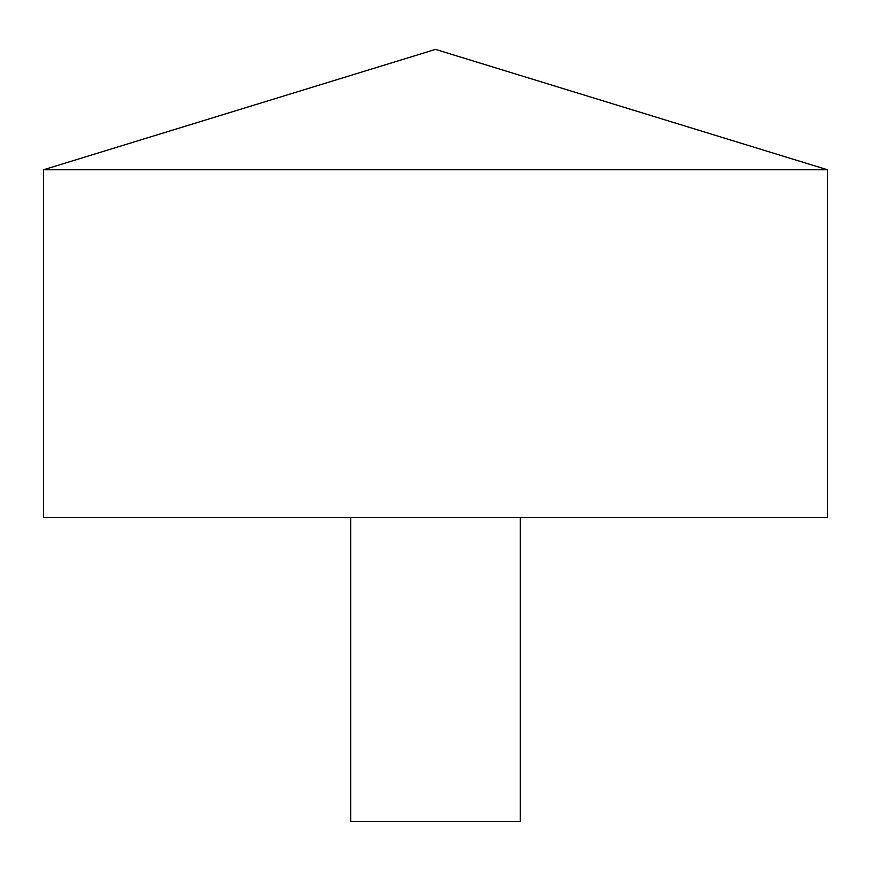 <?xml version="1.0" encoding="UTF-8"?>
<svg xmlns="http://www.w3.org/2000/svg" width="871" height="871" viewBox="0 0 871 871"><rect width="100%" height="100%" fill="white"/><g stroke="black" fill="none" stroke-linecap="round" stroke-linejoin="round"><path stroke-width="1.31" d="M827.45 169.758L43.55 169.758L43.55 517.396L827.45 517.396L827.45 169.758L435.5 49.397L43.55 169.758M520.325 517.396L520.325 821.603L350.675 821.603L350.675 517.396"/></g></svg>
